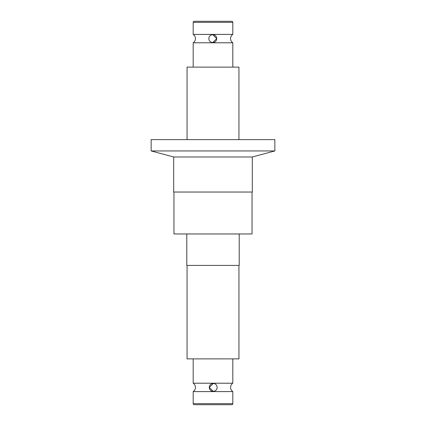 <?xml version="1.0" encoding="UTF-8"?>
<svg xmlns="http://www.w3.org/2000/svg" width="426" height="426" viewBox="0 0 426 426"><rect width="100%" height="100%" fill="white"/><g stroke="black" fill="none" stroke-linecap="round" stroke-linejoin="round"><path stroke-width="0.64" d="M232.814 383.214A5.032 5.032 0 0 0 232.814 391.595L193.186 391.595A5.032 5.032 0 0 0 193.186 383.214L232.814 383.214L232.814 358.889M213.218 383.475L209.23 387.404L213.218 391.334A3.93 3.93 -90 0 1 209.288 387.404A3.93 3.93 -90 0 1 213.218 383.475A3.93 3.93 -90 0 1 217.148 387.404A3.93 3.93 -90 0 1 213.218 391.334M193.186 42.786A5.032 5.032 0 0 0 193.186 34.405L232.814 34.405A5.032 5.032 0 0 0 232.814 42.786L193.186 42.786L193.186 67.111M212.782 42.525L216.77 38.596L212.782 34.666A3.93 3.93 90 0 1 216.712 38.596A3.93 3.93 90 0 1 212.782 42.525A3.93 3.93 90 0 1 208.852 38.596A3.93 3.93 90 0 1 212.782 34.666M151.15 150.942L274.85 150.942L274.85 139.621L151.15 139.621L151.15 150.942L173.691 156.981L252.309 156.981L274.85 150.942M173.691 156.981L173.691 192.035L252.309 192.035L252.309 156.981M173.952 192.035L173.952 233.965L252.048 233.965L252.048 192.035M186.79 233.965L186.79 265.414L239.21 265.414L239.21 233.965M187.057 265.414L187.057 358.889L238.943 358.889L238.943 265.414M193.186 358.889L193.186 383.214M238.943 139.621L238.943 67.111L187.057 67.111L187.057 139.621M193.186 391.595L193.186 403.651A1.049 1.049 0 0 0 194.235 404.7L231.765 404.7A1.049 1.049 0 0 0 232.814 403.651L232.814 391.595M232.814 67.111L232.814 42.786M232.814 34.405L232.814 22.349A1.049 1.049 0 0 0 231.765 21.3L194.235 21.3A1.049 1.049 0 0 0 193.186 22.349L193.186 34.405M193.186 403.651L232.814 403.651M232.814 22.349L193.186 22.349"/></g></svg>
